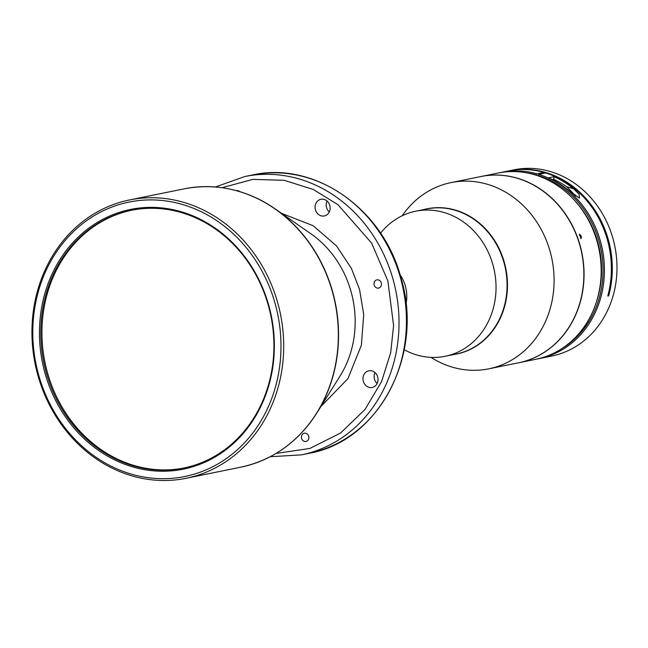 <?xml version="1.0" encoding="UTF-8"?>
<svg xmlns="http://www.w3.org/2000/svg" width="648" height="648" viewBox="0 0 648 648"><rect width="100%" height="100%" fill="white"/><g stroke="black" fill="none" stroke-linecap="round" stroke-linejoin="round"><path stroke-width="0.97" d="M184.105 467.978A131.52 115.903 78.5 0 1 47.417 372.47A131.52 115.903 78.5 0 1 123.152 212.398A131.52 115.903 78.5 0 1 131.747 210.211M561.622 348.746A94.017 82.855 -101.5 0 0 601.239 289.688A94.017 82.855 -101.5 0 0 538.075 175.414L538.723 174.361A95.013 83.73 78.5 0 1 602.567 289.85A95.013 83.73 78.5 0 1 539.136 358.611A95.013 83.73 78.5 0 1 537.516 358.927M538.723 174.361L545.673 172.951A95.013 83.73 78.5 0 1 609.517 288.441A95.013 83.73 78.5 0 1 607.743 296.047L608.666 295.861A95.013 83.73 -101.5 0 0 610.44 288.255A95.013 83.73 -101.5 0 0 509.19 170.788L513.864 169.841A95.013 83.73 78.5 0 1 550.411 171.55A95.013 83.73 78.5 0 1 615.122 287.299A95.013 83.73 78.5 0 1 551.691 356.06L539.136 358.611M509.19 170.788A95.013 83.73 -101.5 0 0 508.721 170.886M499.697 172.741A95.013 83.73 78.5 0 1 501.309 172.392L508.259 170.975A95.013 83.73 78.5 0 1 543.939 172.433L543.769 173.332M501.309 172.392A95.013 83.73 78.5 0 1 536.99 173.842L543.939 172.433M596.176 302.665A92.324 81.365 -101.5 0 0 597.74 242.085A92.324 81.365 -101.5 0 0 575.659 201.65M122.018 212.633A131.52 115.903 78.5 0 1 131.179 210.325A131.52 115.903 78.5 0 1 268.434 305.718A131.52 115.903 78.5 0 1 192.699 465.791A131.52 115.903 78.5 0 1 183.538 468.099A131.52 115.903 78.5 0 1 46.283 372.697A131.52 115.903 78.5 0 1 122.018 212.633M268.815 305.556A132.516 116.786 -101.5 0 0 121.281 211.758A132.516 116.786 -101.5 0 0 44.971 373.046A132.516 116.786 -101.5 0 0 192.505 466.844A132.516 116.786 -101.5 0 0 268.815 305.556M38.637 374.957A140.017 123.395 -101.5 0 0 194.522 474.069A140.017 123.395 -101.5 0 0 275.149 303.653A140.017 123.395 -101.5 0 0 119.264 204.541A140.017 123.395 -101.5 0 0 38.637 374.957M37.876 375.281A142.017 125.161 -101.5 0 0 186.089 478.297A142.017 125.161 -101.5 0 0 195.988 475.802A142.017 125.161 -101.5 0 0 277.765 302.948A142.017 125.161 -101.5 0 0 129.551 199.94A142.017 125.161 -101.5 0 0 119.653 202.427A142.017 125.161 -101.5 0 0 37.876 375.281M308.715 436.282A4.204 3.702 -101.5 0 0 304.325 433.237A4.204 3.702 -101.5 0 0 301.62 438.421A4.204 3.702 -101.5 0 0 306.002 441.466A4.204 3.702 -101.5 0 0 308.715 436.282M381.283 282.909A4.204 3.702 -101.5 0 0 376.893 279.863A4.204 3.702 -101.5 0 0 374.188 285.047A4.204 3.702 -101.5 0 0 378.57 288.093A4.204 3.702 -101.5 0 0 381.283 282.909M239.711 191.597A4.204 3.702 -101.5 0 0 236.601 190.666A4.204 3.702 -101.5 0 0 236.512 190.682M377.168 383.454A8.505 7.493 78.5 0 1 374.439 379.04A8.505 7.493 78.5 0 1 374.957 372.568M377.687 376.974A8.505 7.493 -101.5 0 0 368.809 370.802A8.505 7.493 -101.5 0 0 363.326 381.299A8.505 7.493 -101.5 0 0 372.195 387.464A8.505 7.493 -101.5 0 0 377.687 376.974M329.281 211.928A8.505 7.493 78.5 0 1 326.551 207.522A8.505 7.493 78.5 0 1 327.07 201.042M329.791 205.448A8.505 7.493 -101.5 0 0 320.922 199.284A8.505 7.493 -101.5 0 0 315.43 209.774A8.505 7.493 -101.5 0 0 324.308 215.946A8.505 7.493 -101.5 0 0 329.791 205.448M518.667 362.775A95.013 83.73 -101.5 0 0 518.756 362.75L535.896 359.267A95.013 83.73 -101.5 0 0 600.575 282.261A95.013 83.73 -101.5 0 0 527.205 172.951A95.013 83.73 -101.5 0 0 498.069 173.048L480.929 176.531A95.013 83.73 -101.5 0 0 480.84 176.548M580.932 238.666C581.839 236.868 581.28 235.378 579.263 234.179L581.029 238.634M518.756 362.75A95.013 83.73 -101.5 0 0 583.937 269.349A95.013 83.73 -101.5 0 0 510.065 176.426A95.013 83.73 -101.5 0 0 480.929 176.531M430.977 357.356L431.698 357.809A95.013 83.73 -101.5 0 0 488.803 368.834L518.578 362.791A95.013 83.73 -101.5 0 0 581.588 296.071A95.013 83.73 -101.5 0 0 480.751 176.564L450.976 182.614A95.013 83.73 -101.5 0 0 402.7 215.047L402.214 215.744M488.803 368.834A95.013 83.73 -101.5 0 0 551.812 302.122A95.013 83.73 -101.5 0 0 450.976 182.614M405.98 304.009A34.004 29.97 -101.5 0 0 400.01 274.622M404.214 349.734A74.01 65.221 -101.5 0 0 445.176 356.27A74.01 65.221 -101.5 0 0 494.262 304.301A74.01 65.221 -101.5 0 0 415.716 211.208A74.01 65.221 -101.5 0 0 380.546 233.207M281.621 213.386L313.187 225.731L336.555 245.965L351.402 268.377L359.551 289.462L363.714 314.507L361.365 345.246L347.96 378.602L320.865 406.579M608.666 295.861L607.856 295.626M537.994 175.835L538.075 175.414M536.277 175.268L536.99 173.842M552.258 179.569L553.635 179.285A92.324 81.365 78.5 0 1 566.757 186.762L575.845 196.101M554.137 176.685L548.581 177.811A95.013 83.73 78.5 0 1 568.045 189.913L579.458 198.158L579.142 194.343L573.601 188.787A95.013 83.73 -101.5 0 0 554.137 176.685L553.635 179.285M536.341 174.903A94.017 82.855 -101.5 0 0 525.86 172.7M279.636 451.178A141.896 125.056 -101.5 0 0 316.718 413.173A141.896 125.056 -101.5 0 0 332.635 291.819A141.896 125.056 -101.5 0 0 275.23 208.931C246.613 189.508 216.27 182.809 184.202 188.835L184.202 188.835A142.017 125.161 78.5 0 1 332.424 291.851A142.017 125.161 78.5 0 1 250.638 464.697A142.017 125.161 78.5 0 1 240.748 467.192L186.089 478.297M308.837 453.357C379.015 441.41 424.448 354.326 400.982 277.96C383.162 208.713 314.345 160.777 252.291 175.009A142.017 125.161 78.5 0 1 400.513 278.016A142.017 125.161 78.5 0 1 308.837 453.357L301.425 454.864A142.017 125.161 -101.5 0 0 393.101 279.523A142.017 125.161 -101.5 0 0 244.879 176.515L215.387 186.98M453.049 354.667A74.115 65.318 -101.5 0 0 505.699 302.025A74.115 65.318 -101.5 0 0 423.581 209.612M445.176 356.27L456.216 354.027A74.01 65.221 -101.5 0 0 505.302 302.057A74.01 65.221 -101.5 0 0 426.749 208.964L415.716 211.208M222.045 187.709L252.833 179.375L284.253 180.314L313.308 189.5L337.948 204.679L371.636 243.121L387.869 280.916L393.603 325.571L390.671 352.674L381.615 381.478L365.043 409.431L340.637 432.977L309.882 448.44L276.024 453.462M226.265 188.414A141.896 125.056 -101.5 0 1 275.23 208.931L311.064 233.912A98.844 87.115 78.5 0 1 351.054 291.649A98.844 87.115 -101.5 0 1 339.965 376.188L316.718 413.173C297.942 442.22 272.622 460.226 240.748 467.192M566.757 186.762L573.601 188.787M252.291 175.009L244.879 176.515M301.425 454.864L270.184 456.735M184.202 188.835L129.551 199.94"/></g></svg>
